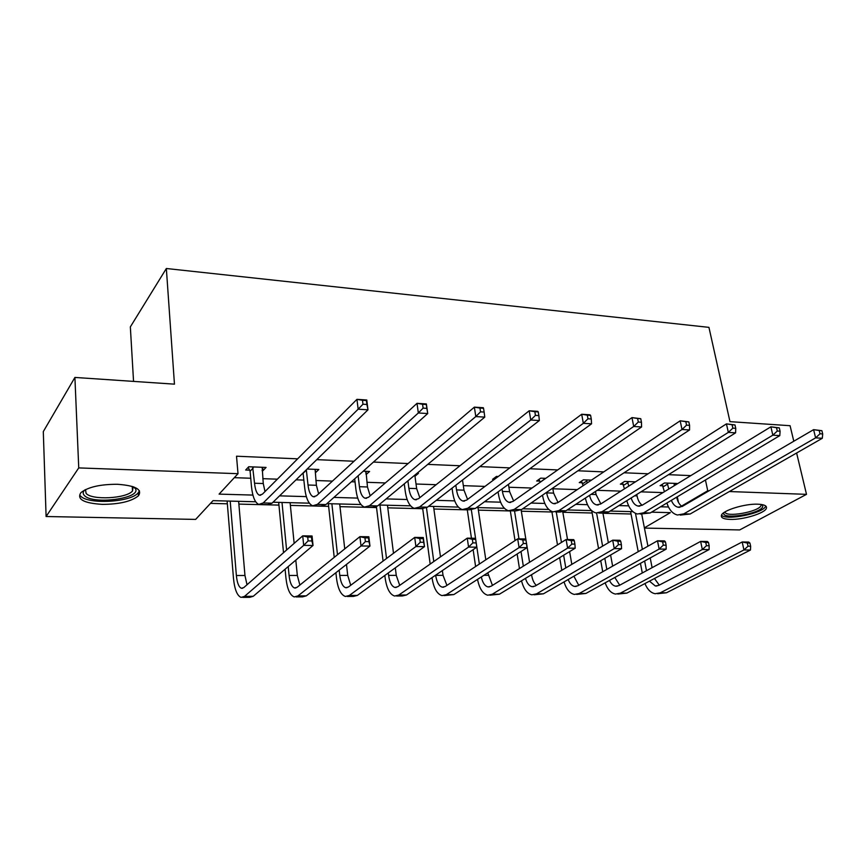 <?xml version="1.0" encoding="UTF-8"?>
<svg xmlns="http://www.w3.org/2000/svg" width="866" height="866" viewBox="0 0 866 866"><rect width="100%" height="100%" fill="white"/><g stroke="black" fill="none" stroke-linecap="round" stroke-linejoin="round"><path stroke-width="1.3" d="M117.408 484.278C135.507 485.599 142.533 489.431 138.463 495.763C131.589 501.403 119.54 504.272 102.329 504.369C83.796 503.211 76.63 499.314 80.863 492.667C87.996 487.06 100.175 484.267 117.408 484.278M757.945 504.196C764.126 504.477 766.951 505.787 766.432 508.115C765.414 513.105 743.212 519.946 730.146 519.394C723.738 519.156 720.826 517.814 721.41 515.378C722.439 510.475 744.89 503.536 757.945 504.196M133.548 381.397L130.344 326.904L166.348 268.503L708.94 327.359L729.962 421.645L790.073 425.704L793.797 441.238M796.612 453.005L806.506 494.345L739.694 529.927L644.434 528.087M210.492 503.384L227.347 503.806M238.875 504.099L278.949 505.105M290.381 505.398L328.636 506.361M339.992 506.653L376.526 507.573M387.795 507.855L422.716 508.732M433.898 509.013L467.294 509.858M478.378 510.139L510.334 510.951M521.332 511.221L551.923 511.99M562.835 512.271L592.138 513.008M602.952 513.278L631.033 513.993M255.697 501.771L213.025 500.656L195.64 519.405L46.104 516.515L78.741 467.911L238.009 473.691L219.087 494.118L252.915 495.081M78.741 467.911L74.909 377.435L43.3 431.604L46.104 516.515M315.181 469.35L315.527 472.652L318.84 469.491L307.127 469.036M414.987 476.224L418.43 473.377L416.99 473.323M494.367 479.407L492.57 479.342L496.478 476.419L498.275 476.495M582.266 482.73L579.257 482.611L583.413 479.818L591.456 480.132M674.192 485.133L676.931 483.466L664.449 482.979L660.098 485.674L662.901 485.772M234.318 477.675L250.739 478.249M262.809 478.671L277.358 479.179M296.031 479.829L303.901 480.1M315.884 480.522L332.447 481.095M351.423 481.756L355.028 481.886M366.913 482.297L385.327 482.936M416.026 484.007L436.139 484.711M463.332 485.653L484.982 486.411M508.905 487.244L531.995 488.045M552.865 488.77L577.254 489.626M597.248 490.318L620.868 491.141M640.981 491.845L662.923 492.602M690.808 475.618L668.53 474.665M648.104 473.789L624.083 472.771M603.764 471.894L577.903 470.79M557.693 469.935L529.862 468.744M509.814 467.889L479.861 466.612M459.987 465.756L427.772 464.382M408.103 463.548L373.452 462.065M354.042 461.242L316.772 459.651M297.644 458.828L236.515 456.22L238.009 473.691M623.271 484.278L620.37 484.17L624.624 481.42L635.46 481.842M539.799 481.128L536.682 481.009L540.72 478.151L545.753 478.346M365.798 472.057L366.101 474.557L369.587 471.472L363.211 471.223M262.658 467.304L262.961 470.66L266.068 467.434L248.715 466.752L245.673 470.011L249.581 470.162M262.961 470.66L262.062 470.628M74.909 377.435L174.456 384.158L166.348 268.503M705.444 479.991L707.738 490.762L709.005 490.805M729.345 491.542L806.506 494.345M644.391 527.838L670.338 512.65L651.546 512.163M632.916 511.676L610.14 511.07M591.586 510.583L567.219 509.944M548.773 509.468L522.718 508.775M504.402 508.299L476.538 507.563M458.363 507.086L428.594 506.307M410.592 505.841L378.767 504.997M360.96 504.532L326.947 503.644M309.368 503.178L273.017 502.226M681.52 506.112L707.738 490.762M279.566 495.85L306.337 496.619M333.919 497.409L357.712 498.091M386.117 498.903L407.139 499.509M415.334 499.736L416.081 499.758M436.302 500.342L454.726 500.873M463.31 501.111L464.089 501.143M484.57 501.728L500.591 502.183M509.511 502.442L510.323 502.464M531.031 503.059L544.811 503.449M554.056 503.72L554.889 503.741M575.793 504.337L587.484 504.672M597.01 504.954L597.876 504.975M618.952 505.582L628.673 505.852M638.469 506.134L639.357 506.166M660.574 506.772L668.476 507M678.5 507.281L679.409 507.314M677.309 496.781L678.446 502.345M667.264 483.087L668.779 489.041M674.138 483.358L674.3 485.674M676.638 497.192L676.649 497.192C677.613 501.641 679.442 504.748 682.116 506.523M664.406 491.704L662.154 484.397M671.356 500.342C672.936 504.25 675.155 506.534 678.002 507.205L682.321 506.404L813.596 429.655L821.888 430.683L819.204 430.51L820.015 433.79L822.7 433.963L821.888 430.683M822.7 433.963L822.31 438.283L690.148 514.003L680.319 515.086M822.31 438.283L815.61 437.86L683.837 513.841L677.472 515.01C672.709 513.863 669.169 509.858 666.874 503.016M820.015 433.79L815.61 437.86L813.596 429.655L819.204 430.51M667.762 484.007L663.399 486.692M642.291 572.978L640.45 563.333M638.22 551.685L630.578 511.611M641.728 514.112L647.941 546.197M650.214 557.942L652.098 567.674M635.482 513.365L642.388 549.336M644.629 561.016L646.491 570.705M654.469 578.499L659.286 585.113M649.457 581.151L655.346 585.99L658.766 585.384L742.194 541.975L748.711 542.073L749.934 543.058L747.326 543.014L748.029 546.208L750.649 546.24L749.934 543.058M750.649 546.24L750.465 550.018L666.474 592.777L657.597 593.697M750.465 550.018L743.937 549.953L660.217 592.831L655.183 593.719C650.864 592.918 647.443 589.529 644.921 583.554M748.029 546.208L743.937 549.953L742.194 541.975L747.326 543.014M627.536 481.539L628.748 486.129M636.77 494.464L637.04 495.882C637.95 500.288 639.671 503.406 642.182 505.246L770.881 426.819L779.292 427.869L776.499 427.685L777.289 431.03L780.082 431.203L779.292 427.869M634.551 482.427L634.648 481.81M624.473 488.846L622.481 482.806M631.141 497.972C632.624 502.583 634.908 505.279 637.982 506.058L642.193 505.246M780.082 431.203L779.801 435.62L650.193 512.964L640.212 514.068M779.801 435.62L772.84 435.176L643.665 512.802L637.441 514.003C632.494 512.715 628.954 508.277 626.8 500.678M777.289 431.03L772.84 435.176L770.881 426.819L776.499 427.685M628.045 482.481L623.78 485.209M586.423 479.937L587.3 482.903M595.494 491.455L596.057 494.529L600.842 503.904M583.132 485.696L581.422 481.15M589.562 495.341C590.904 500.775 593.221 503.947 596.533 504.867L600.636 504.034L726.444 423.875L734.974 424.935L732.073 424.741L732.842 428.15L735.743 428.334L734.974 424.935M735.743 428.334L735.591 432.848L608.82 511.893L602.725 513.127L598.687 513.018M735.591 432.848L728.338 432.394L602.043 511.719L595.981 512.953C590.861 511.514 587.321 506.556 585.373 498.08M732.842 428.15L728.338 432.394L726.444 423.875L732.073 424.741M586.932 480.89L582.775 483.683M602.725 571.744L600.733 560.703M598.547 548.546L591.727 510.702M602.931 513.159L608.354 542.744M610.595 555.009L612.641 566.148M596.598 513.051L602.606 546.143M604.825 558.343L606.828 569.427M614.828 577.47L619.699 585.21M609.491 580.426C611.104 583.814 613.16 585.741 615.661 586.206L618.995 585.589L700.637 541.402L707.403 541.488L708.485 542.495L705.779 542.462L706.45 545.71L709.167 545.742L708.485 542.495M709.167 545.742L709.092 549.585L626.865 593.113L617.837 594.054M709.092 549.585L702.326 549.52L620.381 593.167L615.477 594.076C611.028 593.178 607.586 589.432 605.15 582.818M706.45 545.71L702.326 549.52L700.637 541.402L705.779 542.462M561.807 570.293L559.663 557.628M557.498 544.887L551.848 511.503M562.803 512.087L567.533 539.54M569.612 551.588L571.82 564.361M556.253 511.947L561.449 542.43M563.636 555.214L565.801 567.923M573.877 576.226L578.748 585.286M568.183 579.516C569.763 583.576 571.896 585.881 574.58 586.434L577.828 585.806L657.5 540.795L664.525 540.893L665.456 541.91L662.642 541.878L663.291 545.19L666.116 545.223L665.456 541.91M666.116 545.223L666.16 549.141L585.871 593.459L576.68 594.412M666.16 549.141L659.123 549.066L579.159 593.524L574.385 594.433C569.796 593.437 566.342 589.259 564.037 581.909M663.291 545.19L659.123 549.066L657.5 540.795L662.642 541.878M762.351 504.651L762.751 506.762C759.872 514.22 720.079 520.217 723.998 512.596L724.019 512.553M725.015 511.903C725.145 517.803 758.703 511.936 761.008 505.603L761.16 504.445M721.519 515.129C725.784 520.888 762.968 513.506 765.62 506.329L765.75 506.015M133.905 486.995L135.248 488.435C142.63 498.329 92.435 505.224 84.283 495.395C82.692 493.674 82.844 491.866 84.749 489.972M85.517 489.593L86.08 493.36C91.742 500.44 126.425 498.6 132.509 491.011L133.126 486.714M80.527 495.947C87.715 504.694 130.614 502.345 138.116 492.96L139.448 490.816M543.837 478.27L544.368 479.32M546.576 492.364L546.663 492.895C547.832 499.011 550.148 502.594 553.591 503.644L557.574 502.778L680.178 420.8L688.838 421.883L685.818 421.677L686.543 425.163L689.574 425.358L688.838 421.883M552.746 488.11L553.601 493.122L558.018 502.486M689.574 425.358L689.553 429.958L681.997 429.493L558.916 510.604L553.038 511.871C547.832 510.291 544.346 504.9 542.592 495.688L542.506 495.157M540.33 482.178L538.912 479.428M689.553 429.958L565.931 510.788L560.021 512.044L555.658 511.936M686.543 425.163L681.997 429.493L680.178 420.8L685.818 421.677M544.357 479.244L540.308 482.091M519.459 568.572L517.154 554.002M515.032 540.59L510.323 510.886M521.115 509.868L529.57 562.283M531.572 574.688L531.659 575.251C532.46 579.917 534.03 583.283 536.357 585.351M514.523 510.897L518.983 538.869M521.007 551.534L523.335 566.158M525.478 578.38C526.961 583.24 529.158 586.011 532.06 586.672L535.199 586.033L612.695 540.168L619.991 540.276L620.76 541.315L617.837 541.272L618.465 544.649L621.387 544.682L620.76 541.315M621.387 544.682L621.561 548.676L543.415 593.827L534.062 594.79M621.561 548.676L614.254 548.6L536.476 593.881L531.832 594.812C527.091 593.675 523.659 588.999 521.516 580.783M618.465 544.649L614.254 548.6L612.695 540.168L617.837 541.272M502.031 489.009L502.41 491.433C503.525 497.658 505.744 501.295 509.067 502.367L512.921 501.479L631.974 417.607L640.753 418.7L637.603 418.484L638.307 422.034L641.457 422.24L640.753 418.7M508.45 484.332L509.609 491.671L513.625 500.992M641.457 422.24L641.587 426.96L633.706 426.462L514.198 509.446L508.504 510.745C503.482 509.143 500.137 503.666 498.47 494.291L498.102 491.877M495.384 478.649L494.843 477.642M641.587 426.96L521.473 509.641L515.746 510.918L511.037 510.799M638.307 422.034L633.706 426.462L631.974 417.607L637.603 418.484M475.607 566.526L473.128 549.661M471.45 538.197L467.272 509.695M478 507.606L485.815 559.815M487.764 572.827L492.44 585.394M471.353 509.922L479.353 564.058M481.312 576.972C482.633 582.786 484.863 586.098 487.991 586.921L491.033 586.271L566.126 539.518L573.714 539.626L574.299 540.687L571.257 540.644L571.852 544.086L574.894 544.119L574.299 540.687M574.894 544.119L575.208 548.2L499.433 594.195L489.896 595.191M575.208 548.2L567.609 548.113L492.234 594.26L487.753 595.213C482.849 593.903 479.439 588.631 477.523 579.397M571.852 544.086L567.609 548.113L566.126 539.518L571.257 540.644M455.841 485.209L456.523 489.918C457.573 496.25 459.684 499.963 462.888 501.035L466.59 500.126L581.692 414.262L589.898 414.803L590.601 415.377L587.31 415.16L587.982 418.787L591.272 418.992L590.601 415.377M462.509 480.045L463.992 490.167L467.586 499.39M591.272 418.992L591.554 423.82L583.338 423.312L467.781 508.245L462.303 509.576C457.475 507.952 454.282 502.377 452.723 492.83L452.052 488.143M591.554 423.82L475.337 508.439L469.827 509.76L464.739 509.63M587.982 418.787L583.338 423.312L581.692 414.262L587.31 415.16M526.528 543.534L525.965 540.027L522.804 539.983L523.367 543.502L526.528 543.534L526.983 547.691L519.08 547.615L446.358 594.65L442.05 595.613C436.994 594.098 433.66 588.155 432.026 577.806L432.004 577.644M430.175 564.069L422.705 508.667M433.541 506.437L440.48 556.86M442.374 570.586L443.035 575.327L446.921 585.394M426.483 507.844L433.779 561.547M435.63 575.176L435.652 575.338C436.745 582.223 438.965 586.163 442.31 587.17L445.232 586.509L517.684 538.847L525.575 538.955L525.965 540.027M526.983 547.691L453.816 594.585L444.106 595.592M523.367 543.502L519.08 547.615L517.684 538.847L522.804 539.983M407.908 480.846L408.893 488.337C409.867 494.8 411.88 498.567 414.933 499.66L418.484 498.729L529.202 410.776L537.775 411.35L538.251 411.913L534.82 411.686L535.448 415.388L538.879 415.604L538.251 411.913M414.836 475.098L416.643 488.597L419.804 497.679M538.879 415.604L539.334 420.551L530.761 420.01L419.588 507L414.338 508.364C409.737 506.718 406.706 501.035 405.256 491.325L404.27 483.856M539.334 420.551L427.436 507.205L422.153 508.559L416.676 508.418M535.448 415.388L530.761 420.01L529.202 410.776L534.82 411.686M476.181 542.928L475.65 539.345L472.349 539.302L472.879 542.885L476.181 542.928L476.787 547.171L468.56 547.085L398.75 595.061L394.625 596.035C389.808 594.487 386.647 588.436 385.132 577.893L384.829 575.457M383.075 561.071L376.429 506.762M387.47 505.235L393.489 553.277M395.318 567.836L396.26 575.37L399.713 585.362M379.925 505.03L386.517 558.494M388.304 572.935L388.596 575.381C389.624 582.385 391.724 586.401 394.907 587.44L397.71 586.758L467.25 538.143L475.477 538.262L475.65 539.345M476.787 547.171L406.5 594.985L402.344 595.97L396.596 596.014M472.879 542.885L468.56 547.085L467.25 538.143L472.349 539.302M358.134 475.77L359.422 486.703C360.321 493.284 362.215 497.127 365.106 498.231L368.483 497.279L474.362 407.139L483.315 407.734L483.542 408.297L479.959 408.059L480.543 411.837L484.137 412.064L483.542 408.297M366.004 471.331L367.476 486.973L370.183 495.828M484.137 412.064L484.776 417.131L475.802 416.568L369.501 505.701L364.51 507.097C360.148 505.43 357.29 499.65 355.958 489.755L354.681 478.855M484.776 417.131L377.663 505.917L372.629 507.303L366.729 507.151M480.543 411.837L475.802 416.568L474.362 407.139L479.959 408.059M339.191 570.131L339.775 575.425C340.706 582.558 342.687 586.661 345.707 587.711L348.37 587.029L414.706 537.407L423.279 537.526L424.492 546.63L415.907 546.543L349.312 595.472L345.404 596.468C340.836 594.888 337.859 588.728 336.473 577.979L335.9 572.707M334.222 557.368L328.344 503.676M339.689 503.98L344.744 548.882M346.487 564.426L347.721 575.414L350.73 585.254M331.873 503.774L337.491 554.727M423.712 542.289L423.214 538.641L419.783 538.598L420.27 542.257L423.712 542.289L424.492 546.63L357.366 595.407L353.415 596.403L347.277 596.457M420.27 542.257L415.907 546.543L414.706 537.407L419.783 538.598M423.214 538.641L423.279 537.526M306.326 469.805L308.015 485.014C308.826 491.704 310.591 495.623 313.308 496.748L316.501 495.763L417.011 403.329L426.375 403.957L427.717 413.558L325.897 504.575L321.145 506.004L314.791 505.841M315.105 469.35L316.393 485.285L318.623 493.815M426.873 408.362L426.332 404.509L422.576 404.26L423.106 408.124L426.873 408.362L427.717 413.558L418.332 412.974L317.411 504.358L312.702 505.787C308.599 504.099 305.936 498.21 304.735 488.121L303.068 472.977M423.106 408.124L418.332 412.974L417.011 403.329L422.576 404.26M306.456 470.054L303.187 473.226M426.332 404.509L426.375 403.957M288.216 566.57L289.071 575.468C289.915 582.742 291.755 586.921 294.592 587.992L297.103 587.3L359.91 536.649L368.851 536.768L369.955 546.067L361.003 545.97L297.947 595.916L294.256 596.923C289.98 595.31 287.209 589.021 285.953 578.077L285.098 569.222M283.518 552.703L278.679 502.377M290.11 502.681L294.148 543.372M295.804 560.118L297.33 575.457L299.874 585.059M282.002 502.464L286.603 549.997M368.981 541.629L368.537 537.905L364.954 537.851L365.398 541.586L368.981 541.629L369.955 546.067L306.315 595.84L302.591 596.858L296.02 596.912M365.398 541.586L361.003 545.97L359.91 536.649L364.954 537.851M368.537 537.905L368.851 536.768M252.634 466.904L254.539 483.239C255.264 490.069 256.888 494.053 259.41 495.2L262.387 494.194L356.954 399.345L366.773 399.995L367.985 409.813L272.032 503.178L267.583 504.651L260.742 504.477M262.192 467.283L263.253 483.531L265.007 491.563M366.903 404.487L366.426 400.547L362.486 400.287L362.962 404.227L366.903 404.487L367.985 409.813L358.145 409.196L263.199 502.951L258.793 504.423C254.983 502.713 252.536 496.705 251.465 486.421L250.112 471.245L248.174 467.326M362.962 404.227L358.145 409.196L356.954 399.345L362.486 400.287M253.175 467.997L250.112 471.245M366.426 400.547L366.773 399.995M230.204 501.1L236.375 575.511C237.122 582.937 238.81 587.191 241.452 588.285L243.79 587.581L302.721 535.848L312.052 535.978L313.037 545.472L303.685 545.374L244.537 596.371L241.094 597.399C237.111 595.743 234.567 589.335 233.463 578.174L227.119 501.024M238.637 501.327L244.959 575.5L247.016 584.745M311.868 540.947L311.468 537.126L307.722 537.082L308.112 540.893L311.868 540.947L313.037 545.472L253.24 596.295L249.754 597.323L242.729 597.388M308.112 540.893L303.685 545.374L302.721 535.848L307.722 537.082M311.468 537.126L312.052 535.978M690.148 514.003L683.837 513.841M666.474 592.777L660.217 592.831M637.04 495.882L634.626 495.796M650.193 512.964L643.665 512.802M596.057 494.529L591.056 494.367M608.82 511.893L602.043 511.719M626.865 593.113L620.381 593.167M585.871 593.459L579.159 593.524M553.601 493.122L546.663 492.895M565.931 510.788L558.916 510.604M531.659 575.251L530.631 575.251M543.415 593.827L536.476 593.881M509.609 491.671L502.41 491.433M521.473 509.641L514.198 509.446M488.132 575.295L483.921 575.295M499.433 594.195L492.234 594.26M463.992 490.167L456.523 489.918M475.337 508.439L467.781 508.245M443.035 575.327L435.652 575.338M453.816 594.585L446.358 594.65M416.643 488.597L408.893 488.337M427.436 507.205L419.588 507M396.26 575.37L388.596 575.381M406.5 594.985L398.75 595.061M367.476 486.973L359.422 486.703M377.663 505.917L369.501 505.701M347.721 575.414L339.775 575.425M357.366 595.407L349.312 595.472M316.393 485.285L308.015 485.014M325.897 504.575L317.411 504.358M297.33 575.457L289.071 575.468M306.315 595.84L297.947 595.916M263.253 483.531L254.539 483.239M272.032 503.178L263.199 502.951M244.959 575.5L236.375 575.511M253.24 596.295L244.537 596.371M138.463 495.763L138.289 492.776M679.918 507.26L678.002 507.205M656.98 585.979L655.346 585.99M639.844 506.112L637.982 506.058M598.352 504.921L596.533 504.867M617.242 586.206L615.661 586.206M576.128 586.434L574.58 586.434M760.922 504.423L761.127 505.3M133.256 486.909L135.248 488.435M132.249 486.432L132.509 491.011M555.355 503.687L553.591 503.644M533.553 586.661L532.06 586.672M510.778 502.41L509.067 502.367M489.431 586.91L487.991 586.921M464.522 501.078L462.888 501.035M443.695 587.17L442.31 587.17M416.492 499.704L414.933 499.66M396.238 587.429L394.907 587.44M366.599 498.275L365.106 498.231M346.974 587.7L345.707 587.711M314.715 496.781L313.308 496.748M295.782 587.992L294.592 587.992M260.72 495.233L259.41 495.2M242.556 588.285L241.452 588.285"/></g></svg>

